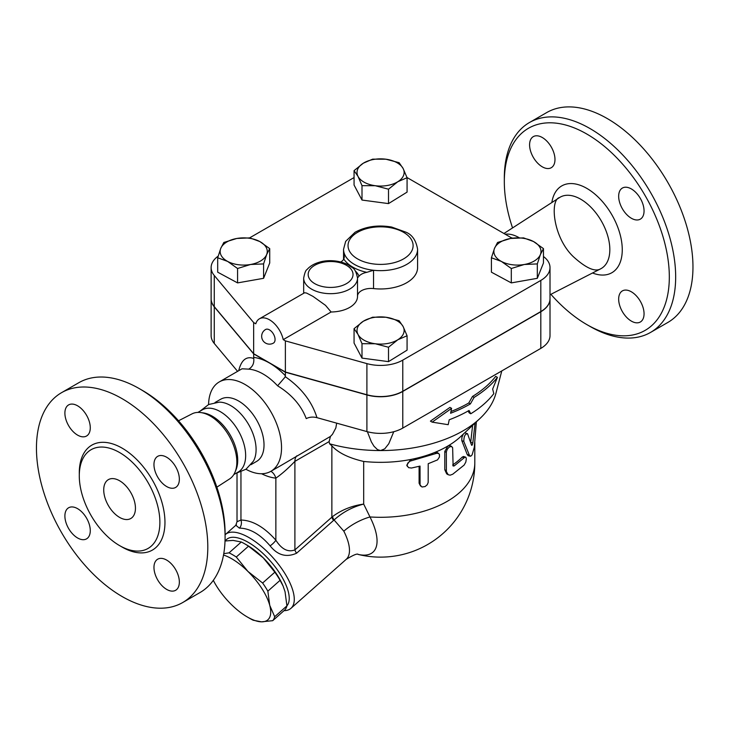 <?xml version="1.0" encoding="UTF-8"?>
<svg xmlns="http://www.w3.org/2000/svg" width="729" height="729" viewBox="0 0 729 729"><rect width="100%" height="100%" fill="white"/><g stroke="black" fill="none" stroke-linecap="round" stroke-linejoin="round"><path stroke-width="1.09" d="M119.583 517.39A22.435 12.958 60 0 1 104.93 497.615A22.435 12.958 60 0 1 108.366 479.636A22.435 12.958 60 0 1 130.801 492.594A22.435 12.958 60 0 1 130.801 518.501A22.435 12.958 60 0 1 119.583 517.39M119.583 452.536A56.99 32.905 60 0 1 156.817 502.755A56.99 32.905 60 0 1 148.078 548.427A56.99 32.905 60 0 1 91.089 515.521A56.99 32.905 60 0 1 91.089 449.711A56.99 32.905 60 0 1 119.583 452.536M122.126 398.681A121.16 69.957 60 0 1 201.277 505.443A121.16 69.957 60 0 1 182.706 602.537A121.16 69.957 60 0 1 61.546 532.58A121.16 69.957 60 0 1 61.546 392.676A121.16 69.957 60 0 1 122.126 398.681M166.659 486.544A17.952 10.361 60 0 1 154.931 470.734A17.952 10.361 60 0 1 157.683 456.345A17.952 10.361 60 0 1 166.659 457.238A17.952 10.361 60 0 1 178.386 473.048A17.952 10.361 60 0 1 175.634 487.437A17.952 10.361 60 0 1 166.659 486.544M153.965 567.417A17.952 10.361 60 0 1 157.683 559.198A17.952 10.361 60 0 1 171.515 564.009A17.952 10.361 60 0 1 179.352 582.07A17.952 10.361 60 0 1 175.634 590.29A17.952 10.361 60 0 1 161.802 585.478A17.952 10.361 60 0 1 153.965 567.417M77.584 508.66A17.952 10.361 60 0 1 89.312 524.479A17.952 10.361 60 0 1 86.56 538.859A17.952 10.361 60 0 1 77.584 537.975A17.952 10.361 60 0 1 65.856 522.155A17.952 10.361 60 0 1 68.608 507.776A17.952 10.361 60 0 1 77.584 508.66M90.278 427.786A17.952 10.361 60 0 1 86.56 436.006A17.952 10.361 60 0 1 72.727 431.194A17.952 10.361 60 0 1 64.89 413.133A17.952 10.361 60 0 1 68.608 404.914A17.952 10.361 60 0 1 82.441 409.725A17.952 10.361 60 0 1 90.278 427.786M407.001 177.521L512.132 238.219M211.128 267.598L211.128 298.744A31.411 18.134 0 0 0 214.262 306.636L253.646 353.702L285.376 372.018L366.906 394.763A31.411 18.134 0 0 0 402.782 391.254L540.809 311.565A31.411 18.134 0 0 0 550.012 298.744L550.012 267.598A31.411 18.134 180 0 1 540.809 280.419L402.782 360.117A31.411 18.134 180 0 1 366.906 363.616L285.376 340.88L283.235 339.641A20.193 11.655 60 0 0 259.415 318.81A20.193 11.655 60 0 0 255.797 323.794L253.646 322.555L214.262 275.489A31.411 18.134 180 0 1 211.128 267.598A31.411 18.134 180 0 1 218.144 256.171M285.376 372.018L285.376 340.88M61.546 392.676L78.841 382.689A121.16 69.957 60 0 1 139.421 388.694L139.421 388.694A121.16 69.957 60 0 1 225.088 537.082A121.16 69.957 60 0 1 200.001 592.549L182.706 602.537M142.592 390.525L139.421 388.694L142.592 390.525A116.676 67.36 -120 0 1 225.088 533.418L225.088 537.082M178.523 420.779L192.028 413.862A37.589 21.697 60 0 1 200.785 412.568A37.589 21.697 60 0 1 210.271 416.022A37.589 21.697 60 0 1 235.093 472A37.589 21.697 60 0 1 229.599 478.935L216.85 487.172M200.056 411.156L208.64 404.522L219.21 402.144A35.903 20.731 60 0 1 230.71 405.606A35.903 20.731 60 0 1 253.337 461.257L246.001 469.221L235.959 473.34M197.887 412.414L202.316 409.853A35.903 20.731 60 0 1 220.267 411.63A35.903 20.731 60 0 1 243.723 443.268A35.903 20.731 60 0 1 238.219 472.027L233.781 474.588M200.785 412.568L203.273 412.906A35.903 20.731 60 0 1 212.33 416.213A35.903 20.731 60 0 1 236.05 469.667L235.093 472M529.418 122.554L546.714 112.567A121.16 69.957 60 0 1 607.293 118.572A121.16 69.957 60 0 1 686.445 225.334A121.16 69.957 60 0 1 667.873 322.428L650.578 332.406A121.16 69.957 -120 0 0 669.149 235.321A121.16 69.957 -120 0 0 589.998 128.55A121.16 69.957 -120 0 0 529.418 122.554A121.16 69.957 -120 0 0 504.322 178.022L504.322 181.685A116.676 67.36 60 0 1 586.827 134.045A116.676 67.36 60 0 1 669.322 276.947A116.676 67.36 60 0 1 586.818 324.578A116.676 67.36 60 0 1 550.887 294.316M512.56 227.931A116.676 67.36 60 0 1 504.322 181.685M631.36 291.8A17.952 10.361 60 0 1 643.087 307.611A17.952 10.361 60 0 1 640.335 321.999A17.952 10.361 60 0 1 622.384 311.638A17.952 10.361 60 0 1 622.384 290.907A17.952 10.361 60 0 1 631.36 291.8M618.666 196.274A17.952 10.361 60 0 1 622.384 188.055A17.952 10.361 60 0 1 640.335 198.416A17.952 10.361 60 0 1 640.335 219.147A17.952 10.361 60 0 1 626.503 214.335A17.952 10.361 60 0 1 618.666 196.274M542.285 166.823A17.952 10.361 60 0 1 530.557 151.012A17.952 10.361 60 0 1 533.309 136.624A17.952 10.361 60 0 1 551.261 146.985A17.952 10.361 60 0 1 551.261 167.716A17.952 10.361 60 0 1 542.285 166.823M505.197 234.209A37.589 21.697 60 0 1 519.148 237.7A37.589 21.697 60 0 1 519.212 237.736M586.818 324.578L589.998 326.41A121.16 69.957 -120 0 0 650.578 332.406M550.012 298.835A31.411 18.134 180 0 1 550.012 298.926A31.411 18.134 180 0 1 540.809 311.748L402.782 391.437A31.411 18.134 180 0 1 366.906 394.945L285.376 372.209L253.646 353.884L214.262 306.818A31.411 18.134 180 0 1 211.128 298.926A31.411 18.134 180 0 1 211.128 298.835M211.128 298.926L211.128 335.568A31.411 18.134 0 0 0 214.262 343.459L237.599 371.343M253.646 353.884L253.747 358.477C254.257 363.297 252.589 366.851 248.735 369.138A51.604 29.798 60 0 1 263.169 374.041A51.604 29.798 60 0 1 277.594 385.805C291.682 394.462 301.232 405.406 306.244 418.619C309.442 416.997 313.014 416.678 316.96 417.653L366.906 431.586A31.411 18.134 0 0 0 402.782 428.078L540.809 348.389A31.411 18.134 0 0 0 550.012 335.568L550.012 298.926M511.166 237.663A35.903 20.731 60 0 1 512.624 238.155M267.853 591.164L269.73 605.316A42.628 17.405 -131.6 0 0 247.896 571.399L262.622 583.027A46.556 19.009 48.4 0 1 267.853 591.164L280.082 580.32A46.556 19.009 -131.6 0 0 274.851 572.183L263.224 557.803A42.628 17.405 48.4 0 1 282.879 585.551A42.628 17.405 48.4 0 1 283.007 585.843M272.71 620.68L261.41 621.828A42.628 17.405 -131.6 0 0 269.73 605.316L274.696 616.725A46.556 19.009 48.4 0 1 272.71 620.68L284.939 609.836A46.556 19.009 -131.6 0 0 286.925 605.881L285.048 591.729L283.116 586.089L280.082 580.32M223.757 553.666L229.052 552.846A46.556 19.009 48.4 0 1 236.278 557.02L247.896 571.399A42.628 17.405 -131.6 0 0 223.521 555.042M253.209 620.233A46.556 19.009 48.4 0 1 249.655 618.338L247.386 617.026A42.628 17.405 -131.6 0 0 261.41 621.828L253.209 620.233M213.315 580.339A42.628 17.405 -131.6 0 0 231.266 604.423A42.628 17.405 -131.6 0 0 247.386 617.026M244.844 543.898L247.104 545.201A42.628 17.405 48.4 0 1 263.224 557.803L248.507 546.176A46.556 19.009 -131.6 0 0 244.844 543.898A46.556 19.009 -131.6 0 0 241.281 542.002L233.08 540.408L225.024 541M248.507 546.176L236.278 557.02M241.281 542.002L229.052 552.846M274.851 572.183L262.622 583.027M286.925 605.881L274.696 616.725M524.315 264.49L511.302 268.5L501.361 261.419A23.556 13.605 0 0 0 524.315 264.49A23.556 13.605 0 0 0 540.389 254.549L537.319 263.916L524.315 264.49M491.419 257.774L494.49 248.407A23.556 13.605 0 0 0 501.361 261.419L491.419 257.774L491.419 272.181L511.302 282.898L511.302 268.5M497.552 242.475L510.564 238.465A23.556 13.605 0 0 0 494.49 248.407L497.552 242.475M533.519 241.536L543.46 248.616L540.389 254.549A23.556 13.605 0 0 0 533.519 241.536A23.556 13.605 0 0 0 510.564 238.465L523.577 237.891L533.519 241.536M358.039 334.465L354.066 328.67L363.352 321.216A23.556 13.605 0 0 0 358.039 334.465A23.556 13.605 0 0 0 375.262 343.751L362.003 343.696L358.039 334.465M372.637 317.197L385.887 317.243A23.556 13.605 0 0 0 363.352 321.216L372.637 317.197M399.137 320.733L403.11 326.528A23.556 13.605 0 0 0 385.887 317.243L399.137 320.733M397.788 339.778L388.511 347.241L375.262 343.751A23.556 13.605 0 0 0 397.788 339.778A23.556 13.605 0 0 0 403.11 326.528L407.074 335.759L397.788 339.778M236.834 238.465L249.837 237.891L259.779 241.536A23.556 13.605 0 0 0 236.834 238.465A23.556 13.605 0 0 0 220.75 248.407L223.821 242.475L236.834 238.465M269.721 248.616L266.659 254.549A23.556 13.605 0 0 0 259.779 241.536L269.721 248.616L269.721 263.014L263.588 278.314L263.588 263.916L250.576 264.49A23.556 13.605 0 0 0 266.659 254.549L263.588 263.916M227.63 261.419L217.689 257.774L220.75 248.407A23.556 13.605 0 0 0 227.63 261.419A23.556 13.605 0 0 0 250.576 264.49L237.572 268.5L227.63 261.419M537.319 263.916L537.319 278.314L543.46 263.014L543.46 248.616M537.319 278.314L511.302 282.898M407.074 335.759L407.074 350.157L388.511 361.639L388.511 347.241M388.511 361.639L362.003 358.103L362.003 343.696M362.003 358.103L354.066 343.077L354.066 328.67M263.588 278.314L237.572 282.898L217.689 272.181L217.689 257.774M237.572 282.898L237.572 268.5M269.511 329.891A7.855 4.538 60 0 1 274.642 336.807A7.855 4.538 60 0 1 273.439 343.095A7.855 7.855 0 0 1 262.713 340.224A7.855 7.855 0 0 1 265.584 329.499A7.855 4.538 60 0 1 269.511 329.891M259.415 318.81L304.613 292.757L306.526 293.04L312.969 296.375L325.517 305.351L331.112 311.994L283.235 339.641M403.11 168.49L407.074 177.721L397.788 181.74A23.556 13.605 0 0 0 403.11 168.49A23.556 13.605 0 0 0 385.887 159.204L399.137 162.695L403.11 168.49M388.511 189.203L375.262 185.713A23.556 13.605 0 0 0 397.788 181.74L388.511 189.203L388.511 203.601L362.003 200.056L362.003 185.658L358.039 176.427A23.556 13.605 0 0 0 375.262 185.713L362.003 185.658M363.352 163.178L372.637 159.159L385.887 159.204A23.556 13.605 0 0 0 363.352 163.178A23.556 13.605 0 0 0 358.039 176.427L354.066 170.632L363.352 163.178M362.003 200.056L354.066 185.038L354.066 170.632M388.511 203.601L407.074 192.119L407.074 177.721M303.674 293.258L303.674 278.132A26.927 15.546 0 0 0 330.592 293.678A26.927 15.546 0 0 0 357.52 278.132A26.927 15.546 0 0 0 357.52 277.977L359.014 276.163A29.169 16.84 0 0 0 355.26 270.969M357.52 278.296L357.52 296.293A26.927 15.546 180 0 1 357.52 296.457A26.927 15.546 180 0 1 331.112 311.994M340.844 261.957A13.459 7.773 0 0 0 343.806 259.068A39.266 22.672 0 0 0 366.796 272.336A13.459 7.773 0 0 0 359.014 276.163M366.796 272.336L373.54 270.268A37.024 21.378 0 0 0 417.589 249.282C416.095 240.47 412.213 234.765 405.944 232.187L391.646 227.038C377.923 224.705 365.721 226.455 355.041 232.278L345.683 241.335L343.55 249.282A37.024 21.378 0 0 0 344.225 253.337L343.806 259.068M417.589 249.282L417.589 267.598A37.024 21.378 180 0 1 373.54 288.584A13.459 7.773 0 0 0 357.52 296.074M543.46 256.508A31.411 18.134 180 0 1 550.012 267.598M253.646 353.702L253.646 322.555M249.6 237.882L354.066 177.566M493.825 393.624L492.64 389.076L497.415 377.376A128.459 74.167 180 0 1 474.114 397.387L470.396 403.912A127.037 73.347 180 0 1 450.586 413.252L451.615 408.349L432.16 422.146L448.189 424.688L449.219 419.786A125.133 72.244 0 0 0 469.057 410.473L470.752 413.771A123.711 71.424 0 0 0 493.825 393.624M451.615 408.349L449.957 407.393L430.42 421.134L432.16 422.146M470.396 403.912L468.774 402.982L472.492 396.458A126.163 72.845 0 0 0 495.684 376.374L497.415 377.376M450.95 411.511A124.741 72.016 0 0 0 468.774 402.982M474.114 397.387L472.492 396.458M470.752 413.771L469.13 412.833L468.182 410.974M475.053 423.084L472.82 442.849C472.419 444.963 471.982 445.711 471.526 445.109L467.535 433.7L464.728 432.789M467.663 433.955C465.22 433.527 463.926 436.006 463.79 441.382L469.576 455.661L470.806 456.163L472.1 454.86L474.297 447.251L476.365 421.854M470.269 456.208L468.218 455.743L467.216 454.522L461.794 440.571L461.867 437.473L463.252 434.165M470.679 442.43L472.62 425.372M411.466 468.027L408.586 467.654L407.119 465.621L407.748 463.106L410.062 461.156L436.589 453.329L438.43 453.411L439.441 454.431L439.441 457.019L437.518 459.899L428.215 463.699L428.178 482.507L427.221 484.749L425.098 486.562L421.991 486.999L420.077 484.995L420.022 466.095L411.466 468.027M407.374 466.414L406.764 465.193L410.746 459.47A94.232 54.411 180 0 1 363.689 461.457C348.781 458.003 338.174 452.791 331.868 445.829L331.868 517.116A6.734 2.752 -131.6 0 0 333.563 520.424L334.082 519.977C342.612 512.241 352.481 506.937 363.689 504.094C351.989 505.716 341.591 509.881 332.506 516.606A6.734 2.807 -129.1 0 0 334.082 519.977L343.824 531.186A49.362 20.148 48.4 0 1 346.175 559.371C353.319 555.006 357.328 553.347 358.212 554.395M420.578 486.088L419.102 483.227L419.102 466.323M448.189 474.743L450.167 475.171L452.736 474.214L464.136 465.084L465.813 462.086L466.332 458.86L465.94 457.393L464.929 457.174L454.24 465.886L453.119 466.013L452.636 447.679L451.278 446.376L449.082 447.196L447.223 449.365L446.348 451.862L446.376 471.608L448.189 474.743L446.677 473.85L444.79 469.731L444.79 451.415L448.007 445.938A94.232 54.411 180 0 1 434.684 452.472L437.446 452.6L438.831 453.648M435.978 453.529L434.684 452.472A94.232 54.411 180 0 1 410.746 459.47L411.466 460.701M501.789 370.924L495.93 393.277A116.676 67.36 180 0 1 479.964 418.482L460.846 436.425A94.232 54.411 180 0 1 448.007 445.938L450.13 445.656L451.816 446.54M452.736 464.902A94.232 54.411 0 0 0 462.195 457.11L463.562 456.5L465.558 457.119M474.807 442.394L474.807 462.888A94.232 94.232 0 0 1 358.012 554.386A61.737 25.205 -131.6 0 0 369.977 516.952L363.689 504.094L363.689 461.457M316.96 417.653C311.957 401.579 301.432 387.946 285.376 376.756L277.594 385.805M285.167 376.62L285.376 375.727A60.58 34.974 -120 0 0 269.511 363.042A60.58 34.974 -120 0 0 253.646 357.401M208.576 404.549A51.604 29.798 60 0 1 219.247 381.941L242.019 368.792L248.735 369.138M285.376 372.209L285.376 375.727M219.247 381.941A51.604 29.798 60 0 1 245.053 384.493A51.604 29.798 60 0 1 278.76 429.973A51.604 29.798 60 0 1 270.851 471.326A51.604 29.798 60 0 1 245.937 469.266M336.661 423.148L335.841 427.959L332.47 434.293L330.465 436.398L282.096 464.838M393.76 431.714L388.785 443.724L384.775 448.818L380.574 450.558L377.485 449.62L373.959 446.194L371.371 441.902L367.38 431.714M330.465 436.398L329.098 441.61L329.572 443.788L331.868 445.829M479.964 418.482A116.676 67.36 180 0 1 380.574 450.558A116.676 67.36 180 0 1 329.572 443.788M332.506 516.606L294.899 549.903C287.973 552.509 281.631 549.265 275.863 540.189C264.226 527.067 252.589 520.351 240.953 520.032L237.016 521.709L235.777 525.336L236.396 524.771M474.807 462.888A94.232 54.411 180 0 1 369.977 516.952A35.903 17.742 -26.8 0 0 343.824 531.186M240.953 471.936L240.953 520.032A6.734 5.221 -90.5 0 1 239.394 528.124C249.801 528.252 260.043 534.157 270.113 545.857C277.612 555.279 286.442 557.731 296.594 553.211A6.734 2.752 48.4 0 1 294.899 549.903L294.899 461.357L329.098 441.61M261.556 473.741A65.063 37.571 -120 0 0 275.863 478.151A13.459 10.142 95.9 0 0 270.887 471.299M270.113 545.857A6.734 1.704 139.3 0 0 275.863 540.189L275.863 478.151C281.868 473.95 288.21 468.355 294.899 461.357A13.459 7.773 60 0 1 296.867 455.798M235.832 525.272L239.394 528.124M284 610.674A49.362 20.148 -131.6 0 0 290.962 608.323A49.362 20.148 -131.6 0 0 273.284 558.022A49.362 20.148 -131.6 0 0 225.461 534.457A49.362 20.148 -131.6 0 0 225.088 534.813M225.325 540.954A44.87 18.316 48.4 0 1 267.607 558.04A44.87 18.316 48.4 0 1 286.925 605.817M215.019 402.517L220.687 399.246A35.903 20.731 60 0 1 238.638 401.023A35.903 20.731 60 0 1 262.094 432.661A35.903 20.731 60 0 1 256.59 461.421L250.922 464.701M120.832 546.303A60.58 34.974 -120 0 0 164.954 523.076A60.58 34.974 -120 0 0 122.126 448.144A60.58 34.974 -120 0 0 79.306 474.369M366.906 394.763L366.906 363.616M580.74 199.227A41.152 23.765 60 0 1 607.776 236.032A41.152 23.765 60 0 1 600.714 268.801C595.146 272.227 585.998 268.163 573.267 256.617C552.728 237.025 549.866 199.682 559.571 197.541A41.152 23.765 60 0 1 580.74 199.227M592.513 272.992A50.119 28.941 -120 0 0 622.147 246.411A50.119 28.941 -120 0 0 586.827 188.383A50.119 28.941 -120 0 0 551.844 202.544M214.262 306.818L214.262 343.459M253.747 358.477L253.646 358.44C246.293 355.971 241.308 360.062 238.72 370.706M344.225 257.957L344.225 253.337A37.024 21.378 0 0 0 373.54 270.268L373.54 288.584M314.728 283.627A22.435 12.958 180 0 1 321.899 262.531A22.435 12.958 180 0 1 353.027 274.341A22.435 12.958 180 0 1 339.286 286.415A22.435 12.958 180 0 1 314.728 283.627M357.565 258.895A32.532 18.781 180 0 1 348.626 249.181A32.532 18.781 180 0 1 384.93 227.001A32.532 18.781 180 0 1 409.725 253.956A32.532 18.781 180 0 1 357.565 258.895M540.809 311.565L540.809 280.419M402.782 391.254L402.782 360.117M214.262 306.636L214.262 275.489M461.858 440.726L463.79 441.382M467.216 454.522L469.276 455.033M470.697 442.476L472.82 442.849M419.102 483.227L420.022 484.411M444.79 451.415L446.321 452.363M444.79 469.731L446.321 470.679M462.195 457.11L464.136 457.757M452.736 465.148L454.24 465.886M366.906 394.945L366.906 431.586M296.594 553.211L333.563 520.424M402.782 391.437L402.782 428.078M540.809 311.748L540.809 348.389M550.012 294.771L600.705 268.801M503.949 233.49L559.571 197.541M282.879 585.551L283.116 586.089M357.52 296.457L357.52 277.922C355.041 266.614 352.49 268.673 348.544 264.992C337.181 259.114 324.833 260.371 319.393 262.212C314.099 263.716 309.962 266.176 306.973 269.593C305.761 270.104 304.658 272.947 303.674 278.132M343.55 259.469L343.55 249.282M270.851 471.326L282.114 464.829M237.016 473.13L237.016 521.709M235.859 525.235L225.461 534.457M346.175 559.371L290.962 608.323"/></g></svg>

